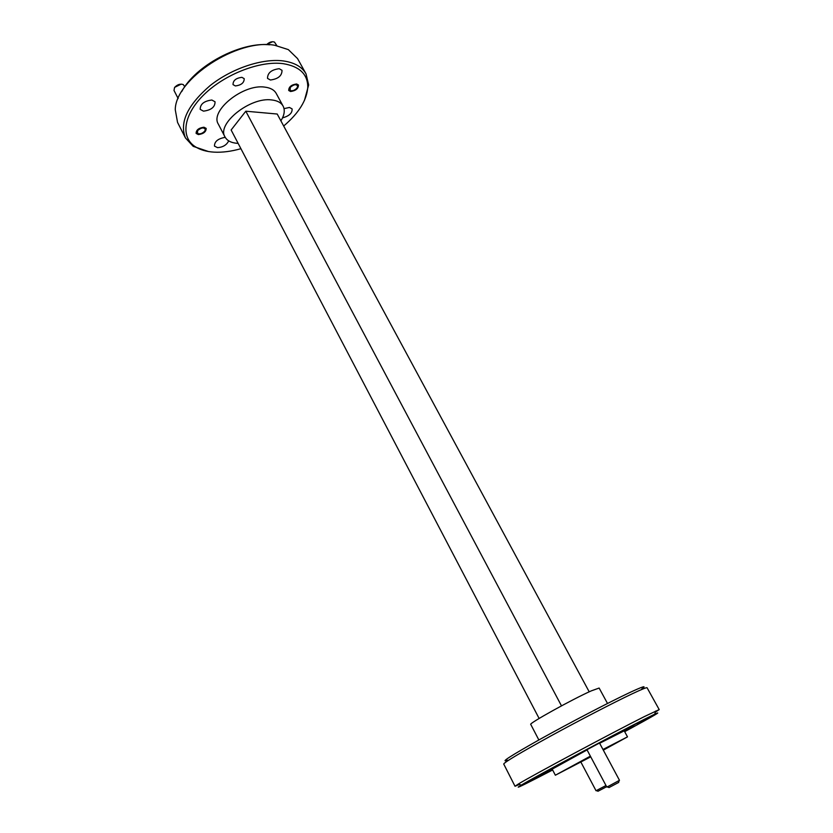 <?xml version="1.0" encoding="UTF-8"?>
<svg xmlns="http://www.w3.org/2000/svg" width="833" height="833" viewBox="0 0 833 833"><rect width="100%" height="100%" fill="white"/><g stroke="black" fill="none" stroke-linecap="round" stroke-linejoin="round"><path stroke-width="1.25" d="M618.648 782.447L609.038 787.549M586.89 749.585L606.799 787.05L609.152 785.904L619.481 780.313L599.448 742.911M606.622 786.716L598.032 791.225M580.882 762.07L596.032 790.736L605.987 785.519M174.638 87.35L181.25 84.102M184.77 86.726L183.25 84.56C180.209 83.581 177.314 84.55 174.566 87.486L174.003 90.443L178.147 98.533M197.567 130.646L197.588 133.509C199.972 134.332 202.346 133.551 204.71 131.166L205.376 129.604C203.981 127.116 201.378 127.47 197.567 130.646M266.425 44.638L272.526 41.712M290.259 87.392L290.155 90.505C292.341 91.224 294.59 90.422 296.892 88.121L297.704 86.257C296.413 83.904 293.934 84.279 290.259 87.392M276.827 45.617L274.474 42.077C271.933 41.244 269.319 42.098 266.612 44.649M624.688 731.676C653.332 716.088 663.36 710.237 654.79 714.131L643.992 719.483C613.005 735.102 534.442 777.147 521.26 785.134C514.305 789.32 519.344 787.07 536.39 778.376L552.633 769.984M519.396 784.447L515.023 786.258L518.324 784.04C531.725 775.804 612.599 732.499 644.44 716.547L659.205 709.601L655.259 712.205M507.724 760.227C499.384 763.09 510.39 755.989 540.742 738.923C569.876 722.711 609.34 702.146 629.29 692.764C643.055 686.33 647.189 685.07 641.712 688.985M659.205 709.601L647.085 687.777C646.72 687.277 641.681 689.328 631.976 693.91C613.692 702.573 579.404 720.337 550.675 736.049C520.302 752.782 504.652 762.101 503.715 764.007L515.023 786.258M283.689 126.012C298.932 113.017 306.971 100.002 307.794 86.944C307.669 74.095 299.453 66.338 283.158 63.662C260.229 60.528 225.066 74.064 204.231 94.389C183.239 114.683 180.334 137.278 195.328 146.743C200.274 149.888 206.501 151.689 214.019 152.137C222.317 152.585 231.282 151.429 240.914 148.691M208.479 151.533L193.204 146.348L185.467 137.966C179.303 122.618 187.456 105.218 209.916 85.757C231.626 68.41 262.53 58.123 283.376 60.944C294.507 62.548 302.056 66.859 306.034 73.856L308.658 84.966L304.409 100.522M306.034 73.856L297.548 58.581L288.322 49.605L274.744 45.284C237.634 38.162 175.357 78.948 175.263 109.717L177.544 122.389L185.467 137.966M529.153 781.208L541.304 774.909L529.153 781.208M586.953 749.7L599.5 743.026M637.287 723.908L648.834 717.911L637.287 723.908M241.893 77.344C235.958 78.083 233.001 80.509 233.032 84.622L235.364 85.934C241.289 85.185 244.225 82.759 244.194 78.646L241.893 77.344M296.61 83.977C291.383 84.706 288.759 86.871 288.707 90.474L290.571 91.515C295.777 90.787 298.401 88.61 298.443 85.008L296.61 83.977M203.95 127.22C198.754 127.928 196.14 129.99 196.119 133.415L198.358 134.582C203.544 133.863 206.147 131.791 206.167 128.376L203.95 127.22M624.656 731.624L634.756 726.012L624.458 731.259M641.816 720.68L616.993 734.05L641.816 720.68M562.806 762.539L538.389 775.679L562.806 762.539M552.373 769.473L534.869 779.001L552.55 769.827M603.321 750.137L627.499 736.861L624.229 730.843L599.645 743.275M590.378 756.145L555.361 775.221L590.753 756.843M627.499 736.861L602.967 749.481M538.857 739.975L530.756 724.408C528.112 723.835 572.344 699.262 591.232 690.89L599.135 688.048L607.507 703.469M225.233 137.351C218.038 138.58 214.445 141.495 214.466 146.098L217.528 147.649C222.942 147.243 226.67 144.973 228.711 140.86M282.522 117.87C289.228 116.047 292.414 113.049 292.091 108.884L289.447 107.457L284.022 108.634M279.211 68.702C271.423 69.701 267.528 72.929 267.518 78.385L270.381 80.01C278.149 78.989 282.033 75.751 282.012 70.316L279.211 68.702M211.842 100.022C204.064 101.012 200.18 104.125 200.201 109.373L203.471 111.143C211.228 110.143 215.081 107.02 215.049 101.782L211.842 100.022M280.888 120.827C284.428 115.131 285.167 110.227 283.095 106.093L276.212 93.431C274.234 89.912 270.433 87.809 264.821 87.121C243.257 83.696 209.552 110.935 218.371 124.19L225.014 136.966C227.128 140.756 231.23 142.87 237.343 143.328L238.123 143.37M283.095 106.093C281.137 102.626 277.358 100.574 271.756 99.95C250.223 96.732 216.309 123.93 225.014 136.966M603.196 749.908L605.935 748.419L603.165 749.846M590.503 756.385L576.78 763.757L590.618 756.603M181.698 91.599C195.422 65.568 240.445 41.629 269.694 44.805M587.067 749.929L552.196 769.14L555.361 775.221M589.202 691.817L277.212 114.027L245.808 111.206L231.126 129.99L539.128 718.462M561.494 705.863L245.808 111.206M609.11 787.581L607.215 786.883M618.627 782.52L619.106 780.563M598.094 791.246L596.345 790.611M197.588 133.509L196.244 133.28M205.376 129.604L205.98 128.397M290.155 90.505L288.822 90.328M297.704 86.257L298.256 85.018M654.79 714.131L655.519 711.09M307.794 86.944L308.658 84.966M195.328 146.743L193.204 146.348M521.26 785.134L518.324 784.04"/></g></svg>

